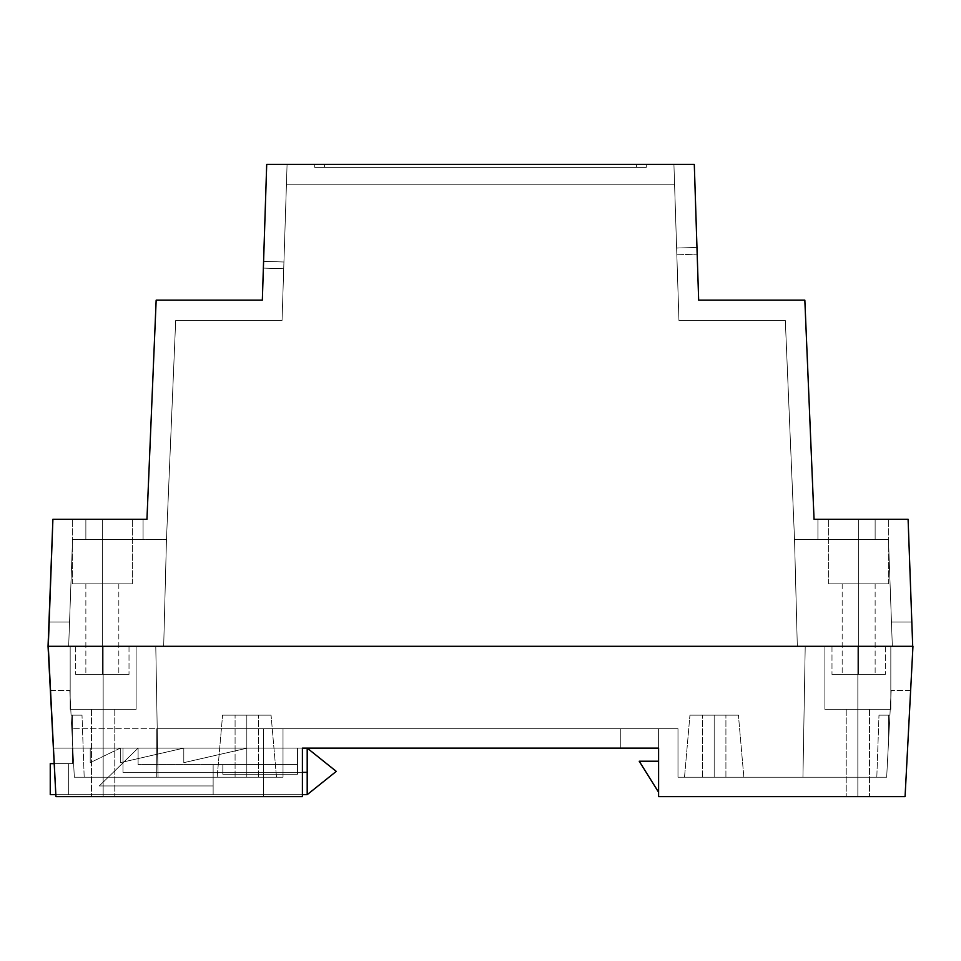 <?xml version="1.0" encoding="UTF-8"?>
<svg xmlns="http://www.w3.org/2000/svg" width="961" height="961" viewBox="0 0 961 961"><rect width="100%" height="100%" fill="white"/><g stroke="black" fill="none" stroke-linecap="round" stroke-linejoin="round"><path stroke-width="0.72" stroke-dasharray="4.8 3.6" d="M283.723 268.756L283.939 261.993L263.578 261.344L263.362 268.095L283.723 268.756L283.939 261.993L263.578 261.344L263.362 268.095L283.723 268.756L283.939 261.993L263.578 261.344L263.362 268.095L283.723 268.756L283.939 261.993L263.578 261.344L263.362 268.095L283.723 268.756L283.939 261.993L263.578 261.344L263.362 268.095L283.723 268.756L283.939 261.993L263.578 261.344L263.362 268.095L283.723 268.756L286.414 184.764L282.053 320.518L175.683 320.518L166.469 539.65L163.682 646.309L912.71 646.309L48.29 646.309L163.682 646.309L48.29 646.309L52.903 519.288L146.949 519.288L156.162 300.156L262.341 300.156L266.702 164.403L694.298 164.403L698.659 300.156L804.837 300.156L814.051 519.288L908.097 519.288L912.71 646.309L163.682 646.309L797.318 646.309L794.531 539.65L888.469 539.65L892.337 646.309L888.469 539.65L794.531 539.65L785.317 320.518L678.947 320.518L674.586 184.764L286.414 184.764L674.586 184.764L678.947 320.518L785.317 320.518L794.531 539.65L797.318 646.309L163.682 646.309L166.469 539.65L175.683 320.518L282.053 320.518L286.414 184.764L674.586 184.764L678.947 320.518L785.317 320.518L794.531 539.65L785.317 320.518L678.947 320.518L674.586 184.764L286.414 184.764L282.053 320.518L286.414 184.764L283.723 268.756L263.362 268.095L266.702 164.403L263.362 268.095L266.702 164.403L263.362 268.095L266.702 164.403L263.386 267.59L266.702 164.403L263.578 261.344L283.939 261.993L286.414 184.764L283.735 268.239L287.075 164.403L286.414 184.764L287.075 164.403L266.702 164.403L694.298 164.403L697.181 254.16L694.298 164.403L673.925 164.403L694.298 164.403L673.925 164.403L694.298 164.403L673.925 164.403L694.298 164.403L673.925 164.403L694.298 164.403L673.925 164.403L694.298 164.403L673.925 164.403L694.298 164.403L698.659 300.156L804.837 300.156L814.051 519.288L908.097 519.288L912.71 646.309L911.833 622.067L912.71 646.309L48.29 646.309L52.903 519.288L146.949 519.288L156.162 300.156L262.341 300.156L266.702 164.403L263.578 261.344L266.702 164.403L287.075 164.403L283.939 261.993L263.578 261.344L283.939 261.993L283.723 268.756L263.362 268.095L263.578 261.344L283.939 261.993L287.075 164.403L286.414 184.764L287.075 164.403L266.702 164.403L263.578 261.344L266.702 164.403L287.075 164.403L283.939 261.993L263.578 261.344L283.939 261.993L283.723 268.756L263.362 268.095L263.578 261.344L283.939 261.993L287.075 164.403L286.414 184.764L287.075 164.403L266.702 164.403L263.578 261.344L266.702 164.403L287.075 164.403L283.939 261.993L263.578 261.344L283.939 261.993L283.723 268.756L263.362 268.095L263.578 261.344L283.939 261.993L287.075 164.403L286.414 184.764L287.075 164.403L266.702 164.403L263.578 261.344L266.702 164.403L287.075 164.403L283.939 261.993L263.578 261.344L283.939 261.993L283.723 268.756L263.362 268.095L263.578 261.344L283.939 261.993L287.075 164.403L286.414 184.764L287.075 164.403L266.702 164.403L263.578 261.344L266.702 164.403L287.075 164.403L283.939 261.993L263.578 261.344L283.939 261.993L283.723 268.756L263.362 268.095L263.578 261.344L283.939 261.993L287.075 164.403L286.414 184.764L287.075 164.403L266.702 164.403L263.578 261.344L266.702 164.403L287.075 164.403L283.939 261.993L263.578 261.344L283.939 261.993L283.723 268.756M858.653 646.309L858.653 674.418L858.653 646.309L885.321 646.309L858.653 646.309L858.653 674.418L885.321 674.418L858.653 674.418L858.653 646.309L885.321 646.309L831.986 646.309L885.321 646.309L831.986 646.309L858.653 646.309L831.986 646.309L858.653 646.309L858.653 674.418L885.321 674.418L858.653 674.418L858.653 583.856L842.172 583.856L858.653 583.856L858.653 674.418L842.172 674.418L858.653 674.418L858.653 583.856L842.172 583.856L858.653 583.856L858.653 674.418L842.172 674.418L858.653 674.418L858.653 583.856L828.598 583.856L858.653 583.856L858.653 519.288L858.653 583.856L828.598 583.856L858.653 583.856L858.653 519.288L828.598 519.288L858.653 519.288L858.653 583.856L858.653 519.288L828.598 519.288L888.709 519.288L828.598 519.288L888.709 519.288L858.653 519.288L858.653 583.856L888.709 583.856L828.598 583.856L875.135 583.856L858.653 583.856L858.653 519.288L888.709 519.288L858.653 519.288L858.653 583.856L888.709 583.856L828.598 583.856L875.135 583.856L858.653 583.856L858.653 674.418L875.135 674.418L858.653 674.418L858.653 583.856L875.135 583.856L858.653 583.856L858.653 674.418L875.135 674.418L831.986 674.418L885.321 674.418L842.172 674.418L858.653 674.418L858.653 646.309L831.986 646.309L858.653 646.309L858.653 674.418L831.986 674.418L885.321 674.418L842.172 674.418L858.653 674.418L858.653 646.309M102.346 646.309L102.346 674.418L102.346 646.309L129.014 646.309L102.346 646.309L102.346 674.418L129.014 674.418L102.346 674.418L102.346 646.309L129.014 646.309L75.679 646.309L129.014 646.309L75.679 646.309L102.346 646.309L75.679 646.309L102.346 646.309L102.346 674.418L129.014 674.418L102.346 674.418L102.346 583.856L85.865 583.856L102.346 583.856L102.346 674.418L85.865 674.418L102.346 674.418L102.346 583.856L85.865 583.856L102.346 583.856L102.346 674.418L85.865 674.418L102.346 674.418L102.346 583.856L72.291 583.856L102.346 583.856L102.346 519.288L102.346 583.856L72.291 583.856L102.346 583.856L102.346 519.288L72.291 519.288L102.346 519.288L102.346 583.856L102.346 519.288L72.291 519.288L132.402 519.288L72.291 519.288L132.402 519.288L102.346 519.288L102.346 583.856L132.402 583.856L72.291 583.856L118.828 583.856L102.346 583.856L102.346 519.288L132.402 519.288L102.346 519.288L102.346 583.856L132.402 583.856L72.291 583.856L118.828 583.856L102.346 583.856L102.346 674.418L118.828 674.418L102.346 674.418L102.346 583.856L118.828 583.856L102.346 583.856L102.346 674.418L118.828 674.418L75.679 674.418L129.014 674.418L85.865 674.418L102.346 674.418L102.346 646.309L75.679 646.309L102.346 646.309L102.346 674.418L75.679 674.418L129.014 674.418L85.865 674.418L102.346 674.418L102.346 646.309M892.337 646.309L891.448 622.067L892.337 646.309L891.448 622.067L911.833 622.067L912.71 646.309L892.337 646.309L912.71 646.309L911.833 622.067L891.448 622.067L911.833 622.067L891.448 622.067L892.337 646.309L888.469 539.65L794.531 539.65L797.318 646.309L794.531 539.65L797.318 646.309L892.337 646.309L797.318 646.309L794.531 539.65L797.318 646.309L794.531 539.65L888.469 539.65L892.337 646.309M875.135 539.65L817.931 539.65L875.135 539.65L817.931 539.65L817.931 519.288L875.135 519.288L817.931 519.288L875.135 519.288L875.135 539.65L875.135 519.288L875.135 539.65L875.135 519.288L817.931 519.288L817.931 539.65L875.135 539.65M68.663 646.309L72.531 539.65L68.663 646.309L69.552 622.067L68.663 646.309L69.552 622.067L49.167 622.067L48.29 646.309L68.663 646.309L48.29 646.309L49.167 622.067L69.552 622.067L49.167 622.067L69.552 622.067L68.663 646.309L72.531 539.65L166.469 539.65L72.531 539.65L166.469 539.65L175.683 320.518L282.053 320.518L175.683 320.518L166.469 539.65L163.682 646.309L166.469 539.65L163.682 646.309L68.663 646.309L163.682 646.309L166.469 539.65L72.531 539.65L68.663 646.309M85.865 539.65L143.069 539.65L85.865 539.65L143.069 539.65L143.069 519.288L85.865 519.288L143.069 519.288L85.865 519.288L85.865 539.65L85.865 519.288L85.865 539.65L85.865 519.288L143.069 519.288L143.069 539.65L85.865 539.65M696.965 247.409L694.298 164.403L673.925 164.403L676.616 248.058L696.965 247.409L676.616 248.058L673.925 164.403L694.298 164.403L696.965 247.409C697.23 255.422 697.23 255.422 696.965 247.409C697.23 255.422 697.23 255.422 696.965 247.409L676.616 248.058C676.88 256.082 676.88 256.082 676.616 248.058C676.88 256.082 676.88 256.082 676.616 248.058L696.965 247.409L694.298 164.403L673.925 164.403L676.616 248.058L696.965 247.409L676.616 248.058L673.925 164.403L694.298 164.403L696.965 247.409C697.23 255.422 697.23 255.422 696.965 247.409C697.23 255.422 697.23 255.422 696.965 247.409L676.616 248.058C676.88 256.082 676.88 256.082 676.616 248.058C676.88 256.082 676.88 256.082 676.616 248.058L696.965 247.409L694.298 164.403L673.925 164.403L676.616 248.058L696.965 247.409L676.616 248.058L673.925 164.403L694.298 164.403L696.965 247.409C697.23 255.422 697.23 255.422 696.965 247.409C697.23 255.422 697.23 255.422 696.965 247.409L676.616 248.058C676.88 256.082 676.88 256.082 676.616 248.058C676.88 256.082 676.88 256.082 676.616 248.058L696.965 247.409L694.298 164.403L673.925 164.403L676.616 248.058L696.965 247.409L676.616 248.058L673.925 164.403L694.298 164.403L696.965 247.409C697.23 255.422 697.23 255.422 696.965 247.409C697.23 255.422 697.23 255.422 696.965 247.409L676.616 248.058C676.88 256.082 676.88 256.082 676.616 248.058C676.88 256.082 676.88 256.082 676.616 248.058L696.965 247.409L694.298 164.403L673.925 164.403L676.616 248.058L696.965 247.409L676.616 248.058L673.925 164.403L694.298 164.403L696.965 247.409C697.23 255.422 697.23 255.422 696.965 247.409C697.23 255.422 697.23 255.422 696.965 247.409L676.616 248.058C676.88 256.082 676.88 256.082 676.616 248.058C676.88 256.082 676.88 256.082 676.616 248.058L696.965 247.409L694.298 164.403L673.925 164.403L676.616 248.058L696.965 247.409L676.616 248.058L673.925 164.403L694.298 164.403L696.965 247.409C697.23 255.422 697.23 255.422 696.965 247.409C697.23 255.422 697.23 255.422 696.965 247.409L676.616 248.058C676.88 256.082 676.88 256.082 676.616 248.058C676.88 256.082 676.88 256.082 676.616 248.058L696.965 247.409M324.386 164.403L646.309 164.403L324.386 164.403L324.386 167.31L636.614 167.31L636.614 164.403L324.386 164.403L636.614 164.403L636.614 167.31L324.386 167.31L324.386 164.403L314.691 164.403L314.691 167.31L314.691 164.403L314.691 167.31L646.309 167.31L646.309 164.403L646.309 167.31L314.691 167.31L324.386 167.31L324.386 164.403L324.386 167.31L314.691 167.31L314.691 164.403L324.386 164.403M636.614 167.31L646.309 167.31L646.309 164.403L636.614 164.403L636.614 167.31L636.614 164.403L646.309 164.403L646.309 167.31L636.614 167.31M817.931 539.65L817.931 519.288L817.931 539.65M143.069 539.65L143.069 519.288L143.069 539.65M163.682 646.309L166.469 539.65L163.682 646.309M102.346 519.288L132.402 519.288L102.346 519.288M858.653 519.288L888.709 519.288L858.653 519.288M102.346 583.856L118.828 583.856L102.346 583.856M858.653 583.856L875.135 583.856L858.653 583.856M102.346 674.418L75.679 674.418L102.346 674.418M858.653 674.418L831.986 674.418L858.653 674.418M857.849 709.326L869.489 709.326L857.849 709.326L857.849 796.597L857.849 709.326L869.489 709.326L857.849 709.326L857.849 796.597L869.489 796.597L857.849 796.597L857.849 709.326L890.823 709.326L857.849 709.326L857.849 646.309L857.849 709.326L890.823 709.326L857.849 709.326L857.849 646.309L890.823 646.309L857.849 646.309L857.849 709.326L857.849 646.309L890.823 646.309L824.886 646.309L890.823 646.309L824.886 646.309L857.849 646.309L857.849 709.326L824.886 709.326L890.823 709.326L846.221 709.326L857.849 709.326L857.849 646.309L824.886 646.309L857.849 646.309L857.849 709.326L824.886 709.326L890.823 709.326L846.221 709.326L857.849 709.326L857.849 796.597L869.489 796.597L846.221 796.597L869.489 796.597L846.221 796.597L869.489 796.597L857.849 796.597L857.849 709.326L846.221 709.326L857.849 709.326L857.849 796.597L846.221 796.597L857.849 796.597L857.849 709.326L846.221 709.326L857.849 709.326M103.151 709.326L114.779 709.326L103.151 709.326L103.151 796.597L103.151 709.326L114.779 709.326L103.151 709.326L103.151 796.597L114.779 796.597L103.151 796.597L103.151 709.326L136.114 709.326L103.151 709.326L103.151 646.309L103.151 709.326L136.114 709.326L103.151 709.326L103.151 646.309L136.114 646.309L103.151 646.309L103.151 709.326L103.151 646.309L136.114 646.309L70.177 646.309L136.114 646.309L70.177 646.309L103.151 646.309L103.151 709.326L70.177 709.326L136.114 709.326L91.511 709.326L103.151 709.326L103.151 646.309L70.177 646.309L103.151 646.309L103.151 709.326L70.177 709.326L136.114 709.326L91.511 709.326L103.151 709.326L103.151 796.597L114.779 796.597L91.511 796.597L114.779 796.597L91.511 796.597L114.779 796.597L103.151 796.597L103.151 709.326L91.511 709.326L103.151 709.326L103.151 796.597L91.511 796.597L103.151 796.597L103.151 709.326L91.511 709.326L103.151 709.326M888.685 738.817L889.922 715.152L888.685 715.152L888.685 738.817L886.667 777.209L888.685 738.817L888.685 715.152L888.685 738.817L889.922 715.152L878.991 715.152L888.685 715.152L888.685 738.817L886.667 777.209L876.816 777.209L886.667 777.209L888.685 738.817L888.685 715.152L888.685 738.817L889.922 715.152L886.667 777.209L677.985 777.209L886.667 777.209L876.816 777.209L886.667 777.209L889.922 715.152L886.667 777.209L888.685 738.817L888.685 715.152L878.991 715.152L889.922 715.152L888.685 715.152L889.922 715.152L888.685 738.817L888.685 715.152L878.991 715.152L889.922 715.152L888.685 715.152L889.922 715.152L888.685 738.817M72.315 738.817L72.315 715.152L72.315 738.817L74.333 777.209L71.078 715.152L82.009 715.152L72.315 715.152L72.315 738.817L72.315 715.152L72.315 738.817L74.333 777.209L84.184 777.209L74.333 777.209L71.078 715.152L82.009 715.152L72.315 715.152L72.315 738.817L71.078 715.152L74.333 777.209L283.014 777.209L74.333 777.209L71.787 728.726L263.614 728.726L263.614 748.114L53.384 748.114L55.93 796.597L53.384 748.114L263.614 748.114L53.384 748.114L55.93 796.597L302.403 796.597L55.93 796.597L302.403 796.597L302.403 748.114L302.403 796.597L55.93 796.597L48.05 646.309L912.95 646.309L48.05 646.309L912.95 646.309L905.07 796.597L658.597 796.597L658.597 728.726L658.597 748.114L658.597 728.726L658.597 748.114L302.403 748.114L302.403 796.597L302.403 748.114L302.403 796.597L263.614 796.597L263.614 777.209L74.333 777.209L263.614 777.209L263.614 796.597L263.614 748.114L302.403 748.114L263.614 748.114L263.614 796.597L302.403 796.597L302.403 748.114L122.972 748.114L658.597 748.114L620.782 748.114L658.597 748.114L620.782 748.114L658.597 748.114L658.597 728.726L620.782 728.726L658.597 728.726L620.782 728.726L658.597 728.726L620.782 728.726L620.782 748.114L658.597 748.114L620.782 748.114L620.782 728.726L620.782 748.114L620.782 728.726L658.597 728.726L658.597 748.114L658.597 728.726L620.782 728.726L620.782 748.114L658.597 748.114L620.782 748.114L620.782 728.726L620.782 748.114L620.782 728.726L658.597 728.726L658.597 796.597L905.07 796.597L912.95 646.309L910.644 690.418L912.95 646.309L910.644 690.418L891.219 690.418L886.667 777.209L891.219 690.418L886.667 777.209L677.985 777.209L677.985 728.726L283.014 728.726L283.014 777.209L156.751 777.209L263.614 777.209L263.614 796.597L263.614 748.114L263.614 796.597L263.614 777.209L74.333 777.209L71.078 715.152L74.333 777.209L72.315 738.817L72.315 715.152L82.009 715.152L71.078 715.152L72.315 715.152L71.078 715.152L72.315 738.817L72.315 715.152L82.009 715.152L71.078 715.152L72.315 715.152L71.078 715.152L72.315 738.817M714.179 777.209L725.915 777.209L714.179 777.209L714.179 715.152L714.179 777.209L725.915 777.209L714.179 777.209L714.179 715.152L725.915 715.152L714.179 715.152L714.179 777.209L714.179 715.152L725.915 715.152L714.179 715.152L714.179 777.209L743.85 777.209L714.179 777.209L714.179 715.152L738.42 715.152L714.179 715.152L714.179 777.209L743.85 777.209L684.508 777.209L743.85 777.209L684.508 777.209L714.179 777.209L684.508 777.209L714.179 777.209L714.179 715.152L738.42 715.152L689.938 715.152L738.42 715.152L702.443 715.152L725.915 715.152L714.179 715.152L714.179 777.209L684.508 777.209L714.179 777.209L714.179 715.152L689.938 715.152L738.42 715.152L702.443 715.152L725.915 715.152L714.179 715.152L714.179 777.209L725.915 777.209L702.443 777.209L714.179 777.209L714.179 715.152L689.938 715.152L714.179 715.152L714.179 777.209L702.443 777.209L725.915 777.209L702.443 777.209L714.179 777.209L714.179 715.152L702.443 715.152L714.179 715.152L714.179 777.209L702.443 777.209L714.179 777.209M246.821 777.209L258.557 777.209L246.821 777.209L246.821 715.152L246.821 777.209L258.557 777.209L246.821 777.209L246.821 715.152L258.557 715.152L246.821 715.152L246.821 777.209L246.821 715.152L258.557 715.152L246.821 715.152L246.821 777.209L276.492 777.209L246.821 777.209L246.821 715.152L271.062 715.152L246.821 715.152L246.821 777.209L276.492 777.209L217.15 777.209L276.492 777.209L217.15 777.209L246.821 777.209L217.15 777.209L246.821 777.209L246.821 715.152L271.062 715.152L222.58 715.152L271.062 715.152L235.085 715.152L258.557 715.152L246.821 715.152L246.821 777.209L217.15 777.209L246.821 777.209L246.821 715.152L222.58 715.152L271.062 715.152L235.085 715.152L258.557 715.152L246.821 715.152L246.821 777.209L258.557 777.209L235.085 777.209L246.821 777.209L246.821 715.152L222.58 715.152L246.821 715.152L246.821 777.209L235.085 777.209L258.557 777.209L235.085 777.209L246.821 777.209L246.821 715.152L235.085 715.152L246.821 715.152L246.821 777.209L235.085 777.209L246.821 777.209M658.597 761.208L658.597 792.236L658.597 761.208L658.597 792.236L658.597 761.208L658.597 792.236L639.209 761.208L658.597 761.208L639.209 761.208L658.597 761.208L639.209 761.208L658.597 761.208L639.209 761.208L658.597 792.236L658.597 761.208L658.597 792.236L639.209 761.208L658.597 792.236L639.209 761.208L658.597 792.236L658.597 761.208M912.71 646.309L48.29 646.309L912.71 646.309M48.05 646.309L55.93 796.597L263.614 796.597L55.93 796.597L53.384 748.114L72.808 748.114L71.787 728.726L74.333 777.209L69.781 690.418L74.333 777.209L283.014 777.209L283.014 728.726L283.014 777.209L283.014 728.726L283.014 777.209L158.06 777.209L155.778 646.309L805.222 646.309L802.94 777.209L805.222 646.309L155.778 646.309L158.06 777.209L283.014 777.209L283.014 728.726L677.985 728.726L677.985 777.209L802.94 777.209L805.222 646.309L912.95 646.309L805.222 646.309L802.94 777.209L805.222 646.309L802.94 777.209L805.222 646.309L802.94 777.209L886.667 777.209L891.219 690.418L910.644 690.418L912.95 646.309L48.05 646.309L155.778 646.309L158.06 777.209L74.333 777.209L69.781 690.418L50.356 690.418L48.05 646.309L50.356 690.418L69.781 690.418L74.333 777.209L158.06 777.209L155.778 646.309L158.06 777.209L155.778 646.309L48.05 646.309M247.313 748.114L90.226 748.114L247.313 748.114L183.803 762.662L247.313 748.114L183.803 762.662L183.803 748.114L120.293 762.662L183.803 748.114L120.293 762.662L120.293 748.114L90.226 762.662L120.293 748.114L90.226 762.662L90.226 748.114L90.226 762.662L90.226 748.114L120.293 748.114L90.226 762.662L90.226 748.114L120.293 748.114L120.293 762.662L120.293 748.114L183.803 748.114L120.293 762.662L120.293 748.114L183.803 748.114L183.803 762.662L183.803 748.114L247.313 748.114L183.803 762.662L183.803 748.114L247.313 748.114M677.985 777.209L677.985 728.726L677.985 777.209M156.751 728.726L677.985 728.726L156.751 728.726L156.751 777.209L283.014 777.209L283.014 728.726L156.751 728.726L283.014 728.726L283.014 777.209L156.751 777.209L156.751 728.726L156.751 777.209L263.614 777.209L263.614 728.726L263.614 748.114L263.614 728.726L156.751 728.726L263.614 728.726L263.614 748.114L263.614 728.726L71.787 728.726L72.808 748.114L263.614 748.114L263.614 728.726L263.614 777.209L156.751 777.209L156.751 728.726M158.06 777.209L155.778 646.309L158.06 777.209M246.821 715.152L235.085 715.152L246.821 715.152M714.179 715.152L702.443 715.152L714.179 715.152M910.644 690.418L891.219 690.418L910.644 690.418M50.356 690.418L69.781 690.418L50.356 690.418M857.849 646.309L824.886 646.309L857.849 646.309M103.151 646.309L70.177 646.309L103.151 646.309M103.151 796.597L91.511 796.597L103.151 796.597M857.849 796.597L846.221 796.597L857.849 796.597M213.138 764.596L297.502 764.596L213.138 764.596L213.138 785.93L99.307 785.93L138.096 748.114L138.096 764.596L213.138 764.596L138.096 764.596L138.096 748.114L99.307 785.93L213.138 785.93L213.138 764.596L213.138 794.651L213.138 764.596L213.138 794.651L68.663 794.651L213.138 794.651L68.663 794.651L68.663 763.635L72.543 763.635L72.543 748.114L122.972 748.114L122.972 772.356L122.972 748.114L122.972 772.356L122.972 748.114L122.972 772.356L122.972 748.114L122.972 772.356L307.196 772.356L307.196 748.114L72.543 748.114L72.543 763.635L50.248 763.635L50.248 794.651L307.196 794.651L307.196 748.114L307.196 794.651L336.278 771.383L307.196 748.114L307.196 794.651L307.196 748.114L307.196 794.651L307.196 772.356L122.972 772.356L307.196 772.356L122.972 772.356L122.972 748.114L307.196 748.114L336.278 771.383L307.196 794.651L50.248 794.651L50.248 763.635L72.543 763.635L72.543 748.114L297.502 748.114L72.543 748.114L297.502 748.114L297.502 774.29L222.832 774.29L222.832 764.596L213.138 764.596L222.832 764.596L222.832 774.29L297.502 774.29L297.502 748.114L72.543 748.114L72.543 763.635L68.663 763.635L68.663 794.651L68.663 763.635L68.663 794.651L213.138 794.651L213.138 764.596M302.403 772.356L122.972 772.356L302.403 772.356M302.403 794.651L55.822 794.651L302.403 794.651M54.2 763.635L72.543 763.635L72.543 748.114L72.543 763.635L72.543 748.114L72.543 763.635L54.2 763.635M99.307 785.93L213.138 785.93L99.307 785.93L138.096 748.114L138.096 764.596L138.096 748.114L99.307 785.93M72.543 763.635L68.663 763.635L72.543 763.635M297.502 748.114L297.502 774.29L297.502 748.114M222.832 764.596L222.832 774.29L222.832 764.596L297.502 764.596L297.502 774.29L222.832 774.29L222.832 764.596L222.832 774.29L297.502 774.29L222.832 774.29L297.502 774.29L297.502 764.596L222.832 764.596L222.832 774.29L222.832 764.596M297.502 774.29L222.832 774.29L297.502 774.29M885.321 646.309L885.321 674.418L885.321 646.309M129.014 646.309L129.014 674.418L129.014 646.309M842.172 583.856L842.172 674.418L842.172 583.856M85.865 583.856L85.865 674.418L85.865 583.856M828.598 583.856L828.598 519.288L828.598 583.856M72.291 583.856L72.291 519.288L72.291 583.856M132.402 583.856L132.402 519.288L132.402 583.856M888.709 583.856L888.709 519.288L888.709 583.856M118.828 583.856L118.828 674.418L118.828 583.856M875.135 583.856L875.135 674.418L875.135 583.856M75.679 646.309L75.679 674.418L75.679 646.309M831.986 646.309L831.986 674.418L831.986 646.309M676.832 254.809L697.181 254.16L676.832 254.809M869.489 709.326L869.489 796.597L869.489 709.326M114.779 709.326L114.779 796.597L114.779 709.326M136.114 709.326L136.114 646.309L136.114 709.326M890.823 709.326L890.823 646.309L890.823 709.326M876.816 777.209L878.991 715.152L876.816 777.209M84.184 777.209L82.009 715.152L84.184 777.209M725.915 777.209L725.915 715.152L725.915 777.209M258.557 777.209L258.557 715.152L258.557 777.209M743.85 777.209L738.42 715.152L743.85 777.209M276.492 777.209L271.062 715.152L276.492 777.209M217.15 777.209L222.58 715.152L217.15 777.209M684.508 777.209L689.938 715.152L684.508 777.209M235.085 777.209L235.085 715.152L235.085 777.209M702.443 777.209L702.443 715.152L702.443 777.209M70.177 709.326L70.177 646.309L70.177 709.326M824.886 709.326L824.886 646.309L824.886 709.326M91.511 709.326L91.511 796.597L91.511 709.326M846.221 709.326L846.221 796.597L846.221 709.326"/><path stroke-width="1.44" d="M48.29 646.309L912.71 646.309L908.097 519.288L814.051 519.288L804.837 300.156L698.659 300.156L694.298 164.403L266.702 164.403L262.341 300.156L156.162 300.156L146.949 519.288L52.903 519.288L48.29 646.309L912.71 646.309L908.097 519.288L814.051 519.288L804.837 300.156L698.659 300.156L694.298 164.403L266.702 164.403L262.341 300.156L156.162 300.156L146.949 519.288L52.903 519.288L48.05 646.309L55.93 796.597L48.29 646.309M658.597 748.114L658.597 796.597L905.07 796.597L658.597 796.597L658.597 748.114L302.403 748.114L658.597 748.114M912.95 646.309L905.07 796.597L912.95 646.309M302.403 796.597L55.93 796.597L302.403 796.597L302.403 748.114L307.196 748.114L307.196 772.356L302.403 772.356L307.196 772.356L307.196 748.114L336.278 771.383L307.196 794.651L302.403 794.651L307.196 794.651L307.196 772.356L307.196 794.651L336.278 771.383L307.196 748.114L302.403 748.114L302.403 796.597M639.209 761.208L658.597 792.236L639.209 761.208L658.597 761.208L639.209 761.208M55.822 794.651L50.248 794.651L50.248 763.635L54.2 763.635L50.248 763.635L50.248 794.651L55.822 794.651"/></g></svg>
